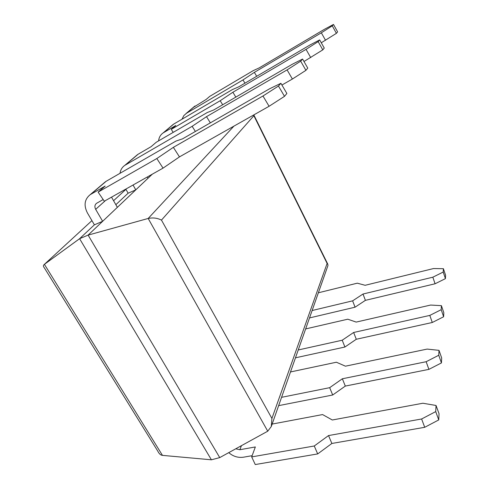 <?xml version="1.0" encoding="UTF-8"?>
<svg xmlns="http://www.w3.org/2000/svg" width="489" height="489" viewBox="0 0 489 489"><rect width="100%" height="100%" fill="white"/><g stroke="black" fill="none" stroke-linecap="round" stroke-linejoin="round"><path stroke-width="0.73" d="M152.305 174.176L88.106 235.111L148.185 218.461L267.752 431.194L219.738 457.6L211.419 459.807L79.597 238.693L44.407 264.335C43.124 265.289 43.087 266.426 44.297 267.758L157.788 451.127C159.078 453.786 160.636 455.198 162.464 455.375L211.419 459.807M233.919 126.138L148.185 218.461C152.88 217.452 157.311 217.996 161.474 220.099L253.87 115.734L253.699 114.97M271.285 426.53L327.972 265.496L327.764 264.091L327.11 263.449L271.915 418.437L271.285 426.53L267.752 431.194M147.256 177.018L147.965 178.296L135.777 189.866L128.124 193.198L115.844 204.708M103.173 199.549L96.516 203.332C94.713 204.86 94.432 206.859 95.673 209.335L102.641 221.315L94.389 224.824L79.597 238.693L88.106 235.111L219.738 457.6M103.65 183.271L106.174 181.278L175.979 141.064L182.531 138.852L269.677 88.735L280.912 83.301L278.461 86.04L284.506 96.339L286.872 93.472L280.912 83.301M111.523 197.153L117.36 207.348L102.641 221.315M94.389 224.824L87.409 212.923C83.607 205.362 84.518 199.292 90.147 194.701L105.172 186.058L98.118 192.11L156.822 158.54L173.351 147.348L262.972 95.997L278.461 86.04M98.118 192.11L104.304 201.217L163.045 168.124L179.463 156.883L269.084 106.278L284.506 96.339M163.045 168.124L156.822 158.54M269.084 106.278L262.972 95.997M179.463 156.883L173.351 147.348M135.759 156.095L138.118 154.231L151.064 146.694L156.248 142.25L207.263 112.525L213.742 109.958L292.306 64.242L302.581 59.047L300.674 61.18L305.925 70.337L307.764 68.105L302.581 59.047M128.124 193.198L125.814 189.102M120.037 173.289C120.52 169.891 122.103 167.25 124.805 165.368L192.146 126.315L206.511 116.657L287.086 69.89L300.674 61.18M281.927 85.031L292.391 79.035L305.925 70.337M133.057 185.019L135.777 189.866M195.38 131.462L192.146 126.315M292.391 79.035L287.086 69.89M210.356 122.849L206.511 116.657M171.566 125.789L173.729 124.078L232.428 89.566L238.73 86.834L310.215 44.847L319.672 39.921L318.15 41.626L322.789 49.866L324.256 48.081L319.672 39.921M158.607 140.875C158.949 137.464 160.459 134.817 163.13 132.929L175.808 125.471L171.272 129.365L220.197 100.728L232.88 92.244L306.041 49.371L318.15 41.626M303.987 61.504L322.789 49.866M171.272 129.365L173.192 132.378M222.666 104.768L220.197 100.728M310.729 57.598L306.041 49.371M235.826 97.109L232.88 92.244M193.082 107.58L206.193 99.414L209.72 96.388L253.1 70.703L259.182 67.898L324.757 29.114L333.492 24.45L332.251 25.838L336.408 33.331L337.606 31.871L333.492 24.45M182.024 119.194L183.821 115.606L186.517 113.246L243.002 79.921L254.359 72.36L321.34 32.812L332.251 25.838M321.273 42.781L336.408 33.331M244.952 83.179L243.002 79.921M325.527 40.294L321.34 32.812M256.688 76.284L254.359 72.36M309.513 317.929L355.063 307.19L352.624 300.845L312.116 310.527M443.211 272.049L443.395 268.699L445.595 275.234L445.43 278.632L443.211 272.049L432.826 277.196L363.009 294.03L352.624 300.845M432.826 277.196L435.082 283.773L445.43 278.632M435.082 283.773L365.405 300.35L355.063 307.19M318.363 292.789L357.288 283.18L365.136 285.295L433.511 268.553L443.395 268.699M363.009 294.03L365.405 300.35M295.472 357.814L344.916 347.019L342.214 340.216L298.235 349.971M441.194 309.684L441.408 305.662L443.823 312.691L443.627 316.762L441.194 309.684L429.807 315.411L353.639 332.483L342.214 340.216M429.807 315.411L432.288 322.489L443.627 316.762M432.288 322.489L356.285 339.262L344.916 347.019M305.643 328.926L347.771 319.195L356.175 322.086L430.626 305.057L441.408 305.662M353.639 332.483L356.285 339.262M278.638 405.644L332.697 395.002L329.672 387.673L281.566 397.325M438.743 355.259L439.006 350.35L441.677 357.948L441.445 362.917L438.743 355.259L426.145 361.719L342.361 378.773L329.672 387.673M426.145 361.719L428.902 369.366L441.445 362.917M428.902 369.366L345.313 386.078L332.697 395.002M290.49 371.958L336.395 362.227L345.43 366.182L427.141 349.085L439.006 350.35M342.361 378.773L345.313 386.078M251.688 456.903L255.258 464.55L317.691 453.92L314.262 445.992L251.688 456.903L255.344 446.952L239.854 449.727L241.456 445.656M435.717 411.597L436.041 405.473L439.043 413.718L438.749 419.917L435.717 411.597L421.616 418.987L328.529 435.565L314.262 445.992M252.135 455.681L243.388 457.215C237.99 457.93 233.112 456.408 228.754 452.643M421.616 418.987L424.721 427.3L438.749 419.917M424.721 427.3L331.866 443.462L317.691 453.92M272.147 424.073L322.563 414.568L332.318 419.996L422.863 403.236L436.041 405.473M235.735 448.804L239.854 449.727M328.529 435.565L331.866 443.462M125.942 189.329L113.564 200.716L125.942 189.329M44.407 264.335L91.926 220.625L44.413 264.335L162.464 455.375M253.87 115.734L327.11 263.449M161.474 220.099L271.915 418.437M106.174 181.278L90.789 194.304M105.386 200.606L95.673 209.335M138.118 154.231L125.404 164.995M173.729 124.078L163.681 132.58M195.117 105.96L186.517 113.246M253.815 114.903L327.764 264.091M105.551 181.663L90.147 194.701M137.537 154.591L124.805 165.368M173.192 124.414L163.13 132.929M194.616 106.278L186.003 113.57"/></g></svg>

